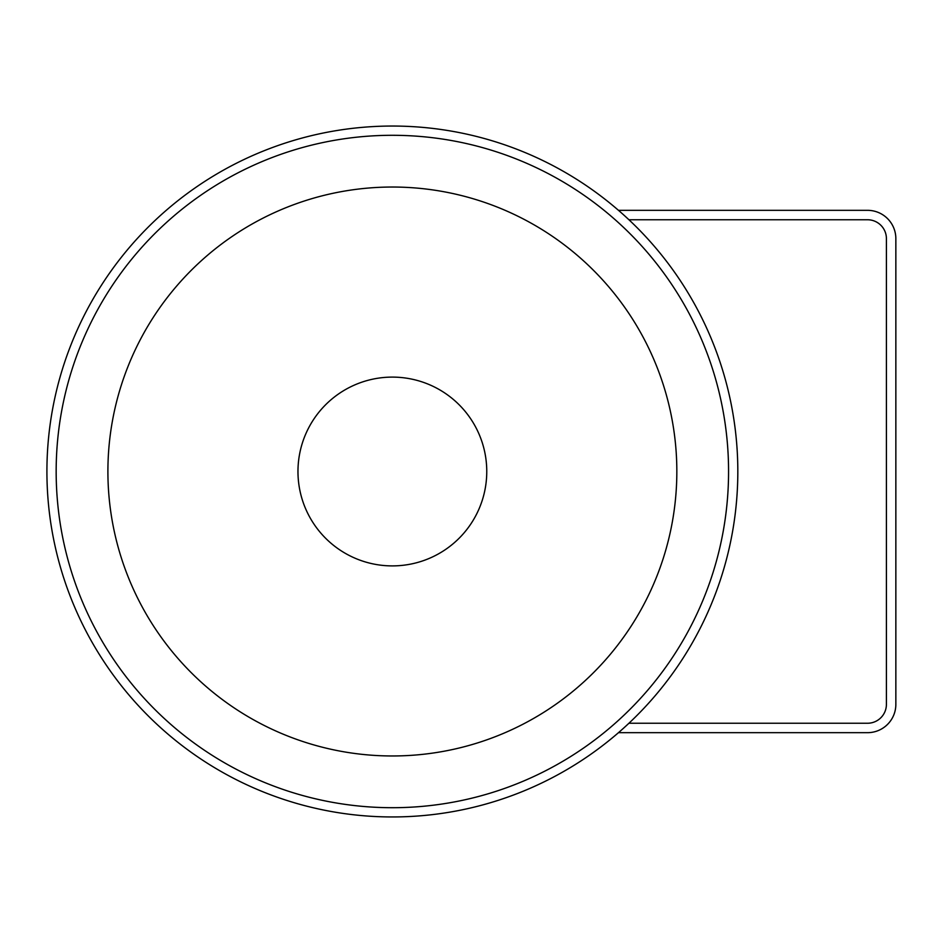 <?xml version="1.0" encoding="UTF-8"?>
<svg xmlns="http://www.w3.org/2000/svg" width="943" height="943" viewBox="0 0 943 943"><rect width="100%" height="100%" fill="white"/><g stroke="black" fill="none" stroke-linecap="round" stroke-linejoin="round"><path stroke-width="1.41" d="M469.838 417.56A94.406 94.406 0 0 0 338.431 394.033A94.406 94.406 0 0 0 314.891 525.44A94.406 94.406 0 0 0 446.31 548.967A94.406 94.406 0 0 0 469.838 417.56M668.269 279.387A336.203 336.203 0 0 1 584.483 747.41A336.203 336.203 0 0 1 116.46 663.613A336.203 336.203 0 0 1 200.258 195.59A336.203 336.203 0 0 1 668.269 279.387M158.919 634.05A284.468 284.468 0 0 0 554.92 704.951A284.468 284.468 0 0 0 625.822 308.95A284.468 284.468 0 0 0 229.821 238.049A284.468 284.468 0 0 0 158.919 634.05M108.869 668.893A345.456 345.456 0 0 1 194.965 187.999A345.456 345.456 0 0 1 675.872 274.107A345.456 345.456 0 0 1 589.764 755.001A345.456 345.456 0 0 1 108.869 668.893M618.478 210.324L867.525 210.324A28.325 28.325 0 0 1 895.85 238.638L895.85 704.362A28.325 28.325 0 0 1 867.525 732.676L618.478 732.676M628.934 723.246L867.525 723.246A18.884 18.884 0 0 0 886.408 704.362L886.408 238.638A18.884 18.884 0 0 0 867.525 219.754L628.934 219.754"/></g></svg>
